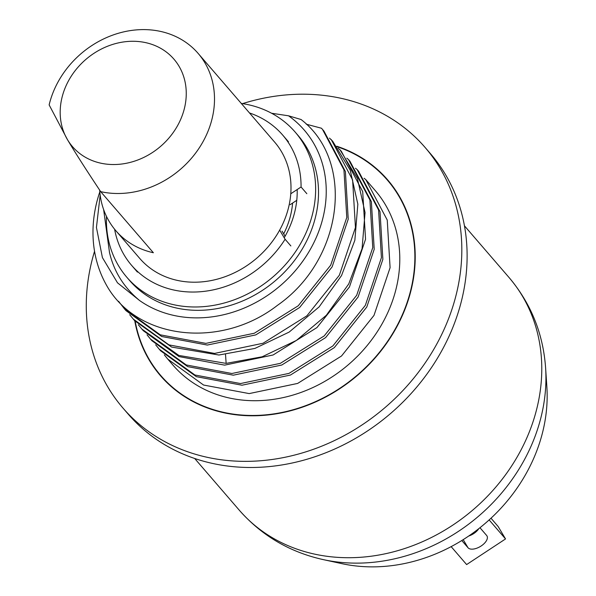 <?xml version="1.0" encoding="UTF-8"?>
<svg xmlns="http://www.w3.org/2000/svg" width="596" height="596" viewBox="0 0 596 596"><rect width="100%" height="100%" fill="white"/><g stroke="black" fill="none" stroke-linecap="round" stroke-linejoin="round"><path stroke-width="0.89" d="M323.36 559.637L341.791 563.637A161.091 137.899 -40.8 0 0 350.701 565.269A161.091 137.899 139.2 0 0 546.86 386.759L545.608 367.941A174.591 149.454 139.2 0 1 333.015 561.402A174.591 149.454 -40.8 0 1 323.36 559.637C289.738 552.164 261.696 535.662 239.242 510.146A178.122 152.479 -40.8 0 0 324.552 555.949A178.122 152.479 139.2 0 0 510.824 467.204A178.122 152.479 139.2 0 0 509.006 277.468C530.954 303.431 543.157 333.589 545.608 367.941M337.075 146.698A149.626 128.08 139.2 0 1 404.729 309.019A149.626 128.08 139.2 0 1 232.41 413.982A149.626 128.08 139.2 0 1 135.218 321.348M365.817 179.642L375.212 190.526A133.593 114.358 139.2 0 1 348.742 364.38A133.593 114.358 139.2 0 1 172.892 365.035L167.826 359.165L203.571 385.038L249.188 393.591L297.657 383.422L341.515 355.998L373.997 315.388L390.089 267.686L387.244 220.043L365.817 179.642L364.119 178.264M164.34 354.873L167.826 359.165M357.16 169.599L358.606 171.275L380.024 211.677L382.87 259.312L366.786 307.022L334.296 347.632L290.438 375.055L241.969 385.217L196.352 376.665L160.607 350.798L159.169 349.122L194.907 374.996L240.531 383.548L289 373.387L332.851 345.956L365.341 305.353L381.425 257.643L378.587 210.008L357.16 169.599L355.454 168.221M155.683 344.838L159.169 349.122M348.504 159.557L349.941 161.233L371.368 201.642L374.214 249.277L358.121 296.979L325.639 337.589L281.781 365.02L233.312 375.182L187.688 366.629L151.95 340.756L150.505 339.087L186.25 364.953L231.866 373.506L280.336 363.344L324.194 335.921L356.676 295.311L372.768 247.601L369.922 199.965L348.504 159.557L346.798 158.178M147.018 334.796L150.505 339.087M338.133 148.136L341.285 151.19L362.703 191.599L365.549 239.234L349.465 286.944L316.975 327.554L273.124 354.978L224.655 365.139L179.031 356.587L143.293 330.713L141.848 329.044M339.839 149.514L357.414 178.48L365.05 212.541L362.07 248.636L348.749 283.934L326.362 315.247L296.383 340.443L262.158 356.788L226.137 363.381L178.867 355.447L141.855 329.052L138.361 324.753M129.704 314.718L134.629 320.678L171.655 347.081L218.926 355.015L254.939 348.422L289.164 332.076L319.143 306.88L341.53 275.568L354.851 240.277L357.838 204.182L350.195 170.121L332.62 141.148L329.476 138.101M133.184 319.002L168.929 344.875L214.545 353.428L263.015 343.259L306.873 315.835L339.355 275.225L355.447 227.523L352.601 179.888L331.182 139.479M322.518 129.436L323.963 131.113L345.389 171.521L348.228 219.157L332.136 266.866L299.646 307.476L255.788 334.9L207.311 345.054L161.695 336.502L125.965 310.628L124.527 308.959L160.249 334.825L205.873 343.385L254.343 333.224L298.209 305.8L330.698 265.19L346.783 217.488L343.944 169.845L322.518 129.436L321.467 128.237L306.255 124.191M118.559 301.271L124.519 308.952M271.612 113.262L288.538 115.803L301.055 119.513C355.238 161.009 343.423 259.528 277.431 305.353C220.341 349.77 135.404 339.631 105.73 283.808A133.593 114.358 139.2 0 1 99.823 191.838M103.629 209.554L109.515 252.607C113.97 271.62 123.998 287.6 139.598 300.526A119.342 102.162 -40.8 0 0 298.015 267.462A119.342 102.162 -40.8 0 0 288.538 115.803M100.173 195.071L96.433 227.486L102.423 257.621L117.494 282.809L139.598 300.526M178.986 66.178A66.976 57.328 139.2 0 1 152.621 152.397A66.976 57.328 139.2 0 1 67.46 139.635A66.976 57.328 -40.8 0 1 93.818 53.416A66.976 57.328 -40.8 0 1 178.986 66.178M198.118 53.387A89.065 76.236 -40.8 0 1 204.83 62.714A89.065 76.236 139.2 0 1 193.387 155.951A89.065 76.236 139.2 0 1 100.687 191.659C85.623 168.981 74.545 151.637 67.46 139.635L49.14 104.903A89.065 76.236 -40.8 0 1 113.963 34.68A89.065 76.236 -40.8 0 1 198.118 53.387L274.614 142.079A89.065 76.236 139.2 0 1 281.327 151.406A89.065 76.236 139.2 0 1 251.75 262.195A89.065 76.236 139.2 0 1 139.732 258.411L115.922 230.801A89.065 76.236 139.2 0 1 109.21 221.474A89.065 76.236 139.2 0 1 99.688 190.161M100.687 191.659L153.373 252.741A89.065 76.236 139.2 0 1 115.922 230.801M292.599 203.057A83.358 71.356 139.2 0 1 283.681 233.855M106.483 216.393A111.147 95.144 -40.8 0 0 126.859 277.304A111.147 95.144 -40.8 0 0 180.089 305.882A111.147 95.144 -40.8 0 0 296.324 250.506A111.147 95.144 -40.8 0 0 295.191 132.111A111.147 95.144 -40.8 0 0 241.954 103.533A111.147 95.144 -40.8 0 0 241.283 103.436M284.203 237.759A91.553 78.374 -40.8 0 0 297.173 189.55M295.191 132.111L298.075 135.463A111.147 95.144 139.2 0 1 299.214 253.851A111.147 95.144 139.2 0 1 182.979 309.227A111.147 95.144 139.2 0 1 129.742 280.649L126.859 277.304M306.836 193.685L301.062 186.988L290.774 193.767M279.666 230.116L285.089 239.242A99.748 85.384 -40.8 0 1 131.641 265.391A99.748 85.384 -40.8 0 1 114.611 229.236M301.062 186.988A99.748 85.384 -40.8 0 0 282.713 135.098A99.748 85.384 -40.8 0 0 249.5 112.957M296.763 200.316L290.155 204.674M290.863 245.939L285.089 239.242M282.064 231.136L285.089 236.225M451.142 546.629L466.623 564.568L505.535 538.94L498.152 526.514L491 518.215M468.724 536.02A11.182 5.714 149.3 0 0 478.849 528.6M505.535 538.94L489.137 519.921M461.788 540.52L468.031 547.761A11.182 5.714 149.3 0 0 480.696 546.279A11.182 5.714 149.3 0 0 486.962 535.916A11.182 5.714 149.3 0 0 486.664 535.491L479.959 527.728M94.548 251.288A199.496 170.776 -40.8 0 0 122.985 408.081L128.274 414.213A199.496 170.776 -40.8 0 0 223.82 465.513A199.496 170.776 -40.8 0 0 432.45 366.123A199.496 170.776 -40.8 0 0 430.409 153.619L425.119 147.48A199.496 170.776 -40.8 0 0 329.573 96.187A199.496 170.776 -40.8 0 0 242.557 103.622M386.841 179.471A149.976 128.386 139.2 0 1 390.209 182.942M163.185 378.758A149.976 128.386 139.2 0 1 160.242 374.914M122.985 408.081A199.496 170.776 -40.8 0 0 218.531 459.382A199.496 170.776 -40.8 0 0 427.153 359.984A199.496 170.776 -40.8 0 0 425.119 147.48M134.778 320.842A149.976 128.386 -40.8 0 0 232.313 414.302A149.976 128.386 -40.8 0 0 405.153 308.817A149.976 128.386 -40.8 0 0 336.718 146.214M225.526 354.575L226.137 363.381M468.031 547.761L463.204 539.633M464.455 225.817L509.006 277.468M194.691 458.488L239.242 510.146M288.479 141.788L282.713 135.098M137.415 272.089L131.641 265.391"/></g></svg>
